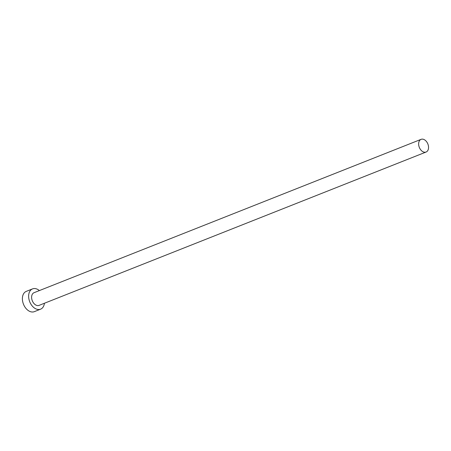 <?xml version="1.0" encoding="UTF-8"?>
<svg xmlns="http://www.w3.org/2000/svg" width="451" height="451" viewBox="0 0 451 451"><rect width="100%" height="100%" fill="white"/><g stroke="black" fill="none" stroke-linecap="round" stroke-linejoin="round"><path stroke-width="0.68" d="M419.599 148.024A6.821 4.6 68.4 0 0 426.105 152.026A6.821 4.6 68.4 0 0 427.587 143.35A6.821 4.6 68.4 0 0 421.082 139.348A6.821 4.6 68.4 0 0 419.599 148.024M421.082 139.348L34.05 292.693A6.821 4.6 68.4 0 0 32.568 301.369A6.821 4.6 68.4 0 0 39.074 305.372L426.105 152.026M39.389 290.579A10.909 7.357 68.4 0 0 32.545 288.888A10.909 7.357 68.4 0 0 30.172 302.773A10.909 7.357 68.4 0 0 40.584 309.177A10.909 7.357 68.4 0 0 44.418 303.258M32.545 288.888L26.305 291.363A10.909 7.357 68.4 0 0 23.931 305.248A10.909 7.357 68.4 0 0 34.338 311.652L40.584 309.177"/></g></svg>
